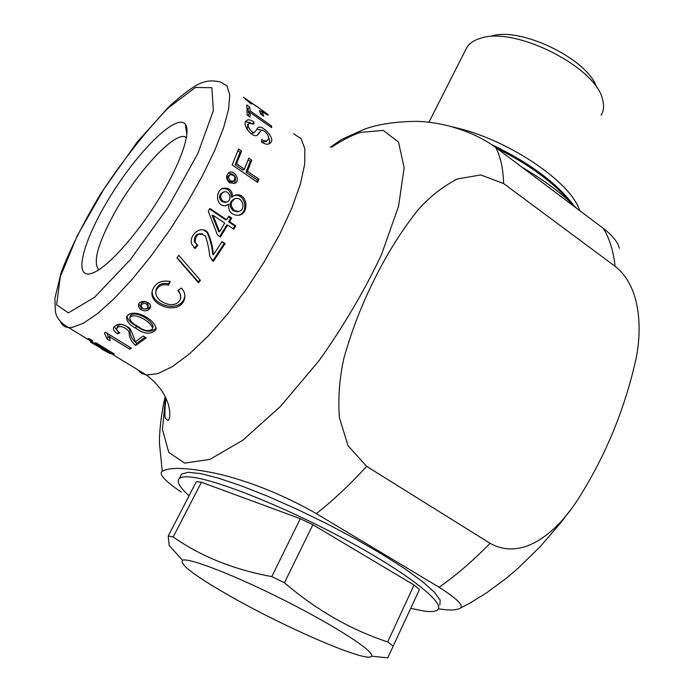 <?xml version="1.0" encoding="UTF-8"?>
<svg xmlns="http://www.w3.org/2000/svg" width="694" height="694" viewBox="0 0 694 694"><rect width="100%" height="100%" fill="white"/><g stroke="black" fill="none" stroke-linecap="round" stroke-linejoin="round"><path stroke-width="1.04" d="M491.014 36.227C520.274 26.164 588.347 59.294 596.901 87.86M465.327 50.454L467.027 47.123C469.786 42.993 474.41 40.009 480.907 38.179C515.226 26.164 596.771 67.535 602.687 99.962C604.231 105.87 603.719 110.936 601.143 115.161M453.347 127.123C506.672 138.566 571.127 181.785 579.611 210.534M576.497 208.2C562.522 193.93 544.339 180.258 521.94 167.176M341.327 139.598L363.743 129.457C377.328 124.33 394.834 121.632 416.27 121.363C437.428 121.563 470.575 129.093 495.655 147.406L603.338 228.378C612.55 235.57 617.877 242.189 619.3 248.235M490.077 543.315C524.395 562.314 558.861 529.322 578.033 499.246C605.827 455.516 625.294 408.072 636.433 356.916C642.297 325.92 639.92 285.607 615.118 266.305L503.592 183.52L480.734 174.949L457.32 178.974C442.859 186.469 429.855 196.654 418.3 209.545C401.939 230.165 387.53 252.98 375.09 277.999C362.363 303.009 351.988 329.702 343.946 358.069C339.557 377.545 338.013 397.341 339.331 417.467L348.067 445.765L366.658 466.377L490.077 543.315C473.048 560.778 456.053 575.413 439.085 587.237C457.65 599.069 464.572 606.122 459.827 608.412C455.802 610.373 448.654 610.486 438.365 608.759M366.658 466.377C349.603 484.933 332.816 500.686 316.299 513.629C270.027 487.041 227.988 475.182 207.315 471.729C183.962 467.47 168.954 467.322 162.283 471.295C158.406 473.933 164.773 480.89 181.368 492.185M186.504 137.343L184.378 136.562C171.947 134.089 136.727 173.04 115.074 211.896C97.949 243.082 92.528 262.384 98.817 269.793M90.402 273.74L92.588 273.054C107.128 267.754 135.937 236.073 158.206 200.046C180.553 164.018 191.691 131.392 185.185 124.061C176.51 113.625 140.223 148.967 112.732 192.524C84.894 235.986 72.193 278.034 90.402 273.74M101.714 349.099L110.285 353.723L107.7 351.433L92.909 343.53L98.14 345.69L90.298 341.969L107.631 352.188L101.714 349.099M91.591 340.841L88.051 338.681L89.205 338.637L92.744 340.806L91.591 340.841L91.903 340.286M135.694 345.525L146.2 337.9L143.146 336.009L135.278 341.899C134.02 337.458 132.242 332.964 129.943 328.418C123.116 323.378 117.746 322.944 113.833 327.126C112.758 329.251 114.024 331.515 117.616 333.927L119.88 332.834C117.286 331.246 116.314 329.676 116.965 328.115C119.897 323.933 129.57 329.39 129.171 333.45C129.37 337.857 131.548 341.882 135.694 345.525L136.588 343.357L145.141 337.249M140.96 309.654C145.107 311.632 148.195 311.068 150.199 307.954C152.767 302.332 140.648 298.524 138.644 304.241L138.436 306.306L139.772 308.691L140.96 309.654L141.394 307.884L142.834 308.596M198.536 282.84L200.41 280.376L178.818 255.34L176.953 257.916L198.536 282.84L198.25 281.825L199.846 279.725M209.892 208.478L226.686 219.746L228.786 216.077L231.701 218.037L229.61 221.698L235.769 225.836L233.826 229.194L227.658 225.064L220.44 237.018L217.508 235.066L208.295 211.219L209.892 208.478M229.619 182.817L234.737 183.372C240.974 180.64 234.442 169.076 228.873 172.65C225.671 175.729 225.914 179.121 229.619 182.817M261.456 142.07C265.472 144.543 268.344 144.89 270.079 143.103C277.045 139.338 260.397 122.075 257.387 128.52L255.409 131.27C252.85 135.642 245.476 125.224 249.146 123.367L253.857 124.131L253.839 121.953C250.256 119.602 247.775 119.212 246.422 120.773C240.705 123.948 254.013 140.934 258.428 134.098L260.536 131.235C263.113 127.019 271.675 138.132 267.615 140.006C266.487 141.394 264.509 141.229 261.69 139.529L261.456 142.07M262.419 112.584L263.625 116.202L260.675 114.111L259.495 110.502L262.419 112.584L261.048 114.38M262.853 112.341L268.248 115.23C269.541 115.187 254.169 104.525 253.917 104.499L243.481 97.229L251.28 104.065L245.988 99.095L255.843 106.035C255.635 105.523 266.114 112.992 265.741 113.33L261.924 111.127L262.853 112.341M250.048 117.086L247.133 115.031L246.83 104.95L249.701 106.989L250.144 110.814L271.554 125.961L271.658 127.679L250.204 112.506L250.048 117.095M236.567 163.767L244.401 169.171L248.764 158.119L251.766 160.193L247.42 171.253L258.931 179.182L257.578 182.418L232.143 164.92L238.589 148.993L241.59 151.075L236.567 163.767L235.136 164.773L240.072 152.324L237.903 150.824M232.585 196.74C232.212 190.182 228.994 187.38 222.939 188.343C215.287 190.512 215.556 206.031 225.056 205.858L228.656 204.192C228.022 210.985 230.972 214.698 237.522 215.34C250.048 215.418 247.932 191.908 235.275 195.031L231.38 197.226C230.998 190.833 227.823 188.031 221.854 188.829M212.78 254.299L213.388 254.854C212.798 246.891 210.898 239.413 207.68 232.412C200.809 224.622 188.933 235.283 191.561 243.741L195.083 248.582L197.764 245.407L195.144 242.371C195.448 234.442 198.866 232.299 205.389 235.951C207.601 242.371 209.059 249.155 209.762 256.294L213.344 261.456L212.763 260.849L224.292 243.316L221.915 241.746M213.388 254.854L222.045 241.547L225.099 243.577L213.344 261.456M170.221 281.556C161.286 279.864 155.343 282.805 152.376 290.378C147.596 305.933 180.882 316.516 184.725 298.038C185.298 294.291 184.162 290.942 181.299 288.019L177.881 290.586L180.362 294.1L180.709 298.134C176.944 311.389 153.478 301.873 155.994 291.038C158.076 285.711 162.257 283.742 168.529 285.139L170.221 281.556M135.66 328.167C144.17 334.222 150.893 334.768 155.812 329.797C157.902 320.975 133.569 306.739 126.672 316.507C126.187 320.88 129.179 324.775 135.66 328.167L136.336 326.163C144.647 332.096 151.275 332.756 156.219 328.141M109.548 336.807L110.086 340.841L107.05 338.976L104.438 332.947L105.531 332.305L131.331 348.18L129.596 349.125L109.548 336.807L110.277 335.228M113.235 354.053L95 342.923L96.162 342.888L114.432 354.044L113.235 354.053L113.547 353.506M117.616 333.927L118.492 331.853M114.267 326.527L117.833 331.264M117.598 326.605L117.815 325.989C120.704 321.877 130.325 327.351 129.978 331.359C130.229 335.731 132.433 339.73 136.588 343.357M144.534 309.021L148.178 308.578L150.468 306.436M138.783 303.946L141.394 307.884M177.126 257.665L198.25 281.825M226.686 219.746L225.68 219.842L209.562 209.033M231.701 218.037L230.642 218.202L228.421 216.702M229.61 221.698L228.595 221.794L230.642 218.202M235.769 225.836L234.754 225.923L228.595 221.794M233.132 228.725L234.754 225.923M227.658 225.064L226.686 225.09L219.764 236.567M234.199 183.598C237.114 177.438 235.11 173.951 228.196 173.153M268.994 143.927L269.671 140.674L268.318 136.527M262.054 130.264L256.832 129.275M254.776 131.929L253.839 132.884L250.569 133.612M247.22 129.908L247.793 124.807M250.638 122.795L245.876 121.78M257.327 135.104L259.296 132.554M267.615 140.006L266.002 141.645L261.473 141.897M253.839 121.953L252.547 123.393M270.686 126.993L271.554 125.961M250.204 112.506L248.573 114.423L248.513 116.011M249.701 106.989L248.096 108.993L247.229 108.377M250.144 110.814L248.521 112.758L248.096 108.993M249.432 113.408L248.521 112.758M244.401 169.171L242.969 170.169L235.136 164.773M251.766 160.193L250.248 161.398L248.096 159.906M247.42 171.253L245.98 172.242L250.248 161.398M258.931 179.182L257.483 180.162L245.98 172.242M256.771 181.863L257.483 180.162M241.59 151.075L240.072 152.324M225.455 205.814L228.656 204.192M238.771 215.201C249.12 212.39 245.268 193.036 234.225 195.508M196.593 244.488L194.511 241.842C194.008 235.7 196.706 233.045 202.613 233.878M211.809 260.137L212.763 260.849M195.083 248.582L194.52 248.001L197.122 244.93M212.754 254.342L212.711 254.238C212.086 246.439 210.161 239.092 206.925 232.195L203.594 229.931M193.574 247.168L194.52 248.001M225.099 243.577L224.292 243.316M152.125 291.454C151.665 305.742 181.247 313.636 184.665 296.798L184.864 295.089M168.529 285.139L169.648 281.391M178.558 290.083L180.839 295.913M155.881 291.489L156.124 289.554C158.163 284.332 162.283 282.432 168.486 283.863M126.907 316.117C127.904 319.96 131.045 323.309 136.336 326.163M130.316 347.547L129.596 349.125M107.05 338.976L108.134 336.737L109.938 337.848M107.318 333.398L108.134 336.737M148.273 305.594C147.354 301.448 145.02 300.658 141.29 303.235L141.134 303.894M213.049 215.287L212.095 215.34L218.688 231.614L219.556 231.753L224.735 223.112L213.049 215.287L219.556 231.753M228.985 175.391L228.742 175.513C226.825 177.343 226.999 179.364 229.263 181.585L232.438 181.932M234.494 198.918L233.982 199.117C229.124 202.197 228.838 206.049 233.106 210.664L237.201 211.791L238.45 211.462M222.592 192.438C218.818 194.841 218.549 197.877 221.776 201.546L225.194 202.44L226.253 202.101M153.027 327.204C153.652 321.383 136.171 309.992 130.524 315.484L130.342 316.03M316.299 513.629L439.085 587.237M180.492 476.188L181.594 474.08L188.161 472.284L200.575 473.612L218.523 478.157L241.339 485.843L267.962 496.366L297.023 509.24L326.926 523.77L355.961 539.143L382.507 554.48L405.114 568.924L422.681 581.728L434.479 592.277L440.178 600.145L439.831 605.09M142.305 308.301C144.829 309.507 146.712 309.151 147.943 307.242C146.981 303.078 144.63 302.324 140.891 304.978L142.305 308.301M230.555 180.882L233.722 181.212C236.055 177.1 234.85 174.94 230.104 174.732C228.126 176.562 228.283 178.618 230.555 180.882L229.263 181.585M234.225 210.36L238.294 211.488C246.396 210.456 242.917 196.315 235.231 198.631C230.287 201.781 229.948 205.693 234.225 210.36L233.106 210.664M222.895 201.217L226.287 202.093C232.594 201.147 229.922 189.983 223.815 191.943C219.972 194.398 219.66 197.486 222.895 201.217L221.776 201.546M137.802 326.336C143.797 330.891 148.69 331.81 152.498 329.103C153.417 323.352 135.183 311.632 129.899 317.427C129.431 320.316 132.068 323.283 137.802 326.336M189.072 495.759C179.633 487.283 176.371 481.541 179.269 478.53C180.995 476.986 184.717 476.483 190.46 477.03C215.201 479.112 284.054 506.455 345.56 539.646C407.204 572.819 445.418 602.93 437.749 609.662C435.78 611.57 431.243 612.047 424.112 611.076L410.753 608.352M182.539 560.258L169.154 545.493L168.234 536.011L196.341 481.714L201.451 482.252L300.302 518.696L312.847 524.742L414.04 585.007L419.419 589.57L387.738 657.86L371.594 656.168C368.566 663.525 288.904 629.354 233.097 597.794C195.899 576.74 179.043 564.231 182.539 560.258C188.768 557.36 235.873 575.656 286.405 601.325C336.98 626.951 375.09 651.892 371.594 656.168M168.234 536.011L173.188 536.965L201.451 482.252M173.188 536.965C200.956 556.441 233.826 569.653 271.788 576.593L300.302 518.696M271.788 576.593L284.453 582.778L312.847 524.742M414.04 585.007L387.694 641.924C350.869 629.805 316.455 610.095 284.453 582.778M387.694 641.924L393.298 646.166M179.061 556.423L178.592 556.085M496.965 148.386C529.253 164.625 553.586 182.444 569.965 201.841M603.338 228.378C609.497 238.32 613.427 250.959 615.118 266.305M495.655 147.406C500.565 156.592 503.211 168.633 503.592 183.52M331.628 147.267C341.882 140.344 351.45 135.391 360.333 132.424L383.201 130.385L398.521 142.053L404.134 167.783L398.538 206.396L381.396 254.828C364.497 290.639 343.686 325.963 318.971 360.802L280.48 406.398L242.831 440.23L209.944 459.385L184.708 463.098L168.729 452.384L162.465 429.482L165.519 397.194M68.324 312.899L94.479 297.379L130.394 259.617L167.922 207.463L197.859 153.513L213.336 110.667L211.904 87.696L195.396 87.479L168.304 107.908C146.746 130.203 125.328 157.182 104.039 188.846L77.294 235.656L60.291 276.811L56.639 304.77L68.324 312.899M72.081 327.464L83.28 323.3L97.446 313.671L113.998 298.802L132.207 279.248L151.145 255.895L169.83 229.914L187.259 202.674L202.518 175.634L214.828 150.208L223.633 127.653L228.63 109.001L229.731 94.965L227.068 85.978L220.952 82.187C212.234 79.732 203.967 80.842 196.133 85.509C189.427 89.326 180.466 96.293 169.241 106.399L137.377 141.802L101.185 192.941C83.601 222.306 70.276 248.782 61.202 272.36L54.904 298.255L55.364 311.502C56.448 317.939 60.872 323.309 68.663 327.611L72.081 327.464M60.768 322.302C62.382 325.529 65.019 327.299 68.663 327.611L105.15 349.871M293.623 133.795L301.023 138.6L304.839 148.759L304.701 164.062L300.415 183.971L292.027 207.653L279.856 233.947L264.475 261.456L246.7 288.669L227.528 314.061L208.035 336.226L189.297 354.027L172.268 366.666L157.764 373.693L146.373 375.029L141.281 373.216L137.447 369.581M428.909 122.248L467.027 47.123M491.621 144.534C529.574 162.804 556.944 183.095 573.721 205.415M571.015 509.223L561.273 522.105L540.479 546.343L518.192 568.169L506.577 578.05L486.806 592.685L470.766 602.618L459.827 608.412M162.283 471.295L159.464 443.579C159.126 435.693 161.017 412.982 165.25 396.656M330.249 147.293L341.327 139.607M184.378 136.562L186.4 137.95M186.92 134.324L185.185 124.061M107.7 351.433L146.373 375.029C153.808 380.581 159.672 386.992 163.975 394.261C169.275 405.088 168.399 405.044 169.492 409.512C170.134 415.619 169.683 419.271 168.139 420.469L165.788 418.656C164.565 417.727 164.608 410.848 165.909 398.018M93.213 343.079L92.935 343.539M107.952 351.598L107.613 352.179M117.052 327.976L117.841 325.998M150.26 307.806L150.468 306.748M247.498 125.12L249.146 123.367M258.845 133.031L260.528 131.253M258.428 134.098L257.734 134.801M265.299 113.937L265.741 113.33M245.685 99.528L245.997 99.095M222.063 188.716L222.887 188.36M235.275 195.031L234.451 195.387M194.511 241.842L195.144 242.371M206.951 232.169L207.627 232.36M184.665 296.798L184.717 298.038M156.115 289.554L155.985 291.038M155.907 329.572L156.185 328.574M148.1 306.505L148.29 305.56M140.891 304.978L141.272 303.243M233.713 181.221L232.421 181.932M230.113 174.723L228.76 175.521M238.294 211.488L237.201 211.8M226.287 202.093L225.194 202.44M223.347 192.125L222.592 192.429M129.899 317.427L130.507 315.484M181.594 474.08L179.269 478.53"/></g></svg>
